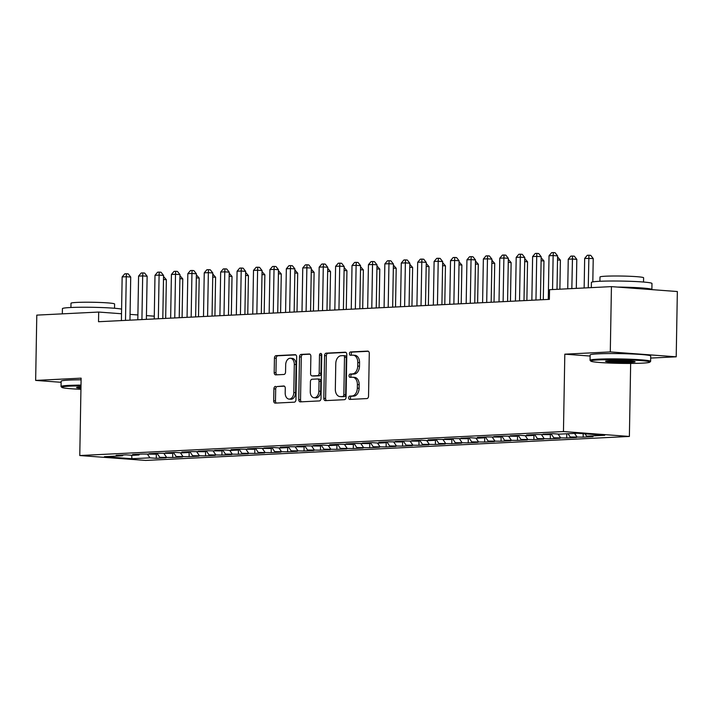 <?xml version="1.0" encoding="UTF-8"?>
<svg xmlns="http://www.w3.org/2000/svg" width="713" height="713" viewBox="0 0 713 713"><rect width="100%" height="100%" fill="white"/><g stroke="black" fill="none" stroke-linecap="round" stroke-linejoin="round"><path stroke-width="1.07" d="M348.666 397.818A1.667 1.123 -85.8 0 0 349.673 399.423A1.667 1.123 -85.8 0 0 349.762 399.423L366.883 398.576A2.38 1.604 -85.8 0 0 368.541 396.116L369.281 353.398A2.38 1.604 -85.8 0 0 367.846 351.108A2.38 1.604 -85.8 0 0 367.712 351.099L350.591 351.955A1.667 1.123 -85.8 0 0 349.432 353.666A1.667 1.123 -85.8 0 0 350.44 355.27A1.667 1.123 -85.8 0 0 350.538 355.27L352.748 355.163A7.611 5.143 -85.8 0 1 353.185 355.172A7.611 5.143 -85.8 0 1 357.774 362.507L357.712 366.063A7.611 5.143 -85.8 0 1 352.418 373.915L350.208 374.022A1.667 1.123 -85.8 0 0 349.049 375.742A1.667 1.123 -85.8 0 0 350.056 377.346A1.667 1.123 -85.8 0 0 350.145 377.346L352.365 377.239A7.611 5.143 -85.8 0 1 352.792 377.239A7.611 5.143 -85.8 0 1 357.391 384.574L357.329 388.139A7.611 5.143 -85.8 0 1 352.035 395.991L349.825 396.098A1.667 1.123 -85.8 0 0 348.666 397.818M352.792 377.239L354.575 377.373A7.611 5.143 -85.8 0 1 359.174 384.708L359.111 388.273A7.611 5.143 -85.8 0 1 353.817 396.125L351.598 396.232A1.667 1.123 -85.8 0 0 350.448 397.952A1.667 1.123 -85.8 0 0 350.983 399.36M368.389 351.286L352.374 352.079A1.667 1.123 -85.8 0 0 351.215 353.8A1.667 1.123 -85.8 0 0 351.759 355.217M353.185 355.172L354.958 355.306A7.611 5.143 -85.8 0 1 359.557 362.641L359.495 366.197A7.611 5.143 -85.8 0 1 354.201 374.049L351.99 374.156A1.667 1.123 -85.8 0 0 350.832 375.876A1.667 1.123 -85.8 0 0 351.375 377.284M275.557 386.384A2.38 1.604 -85.8 0 0 273.908 388.835L273.694 400.822A2.38 1.604 -85.8 0 0 275.138 403.112A2.38 1.604 -85.8 0 0 275.271 403.112L294.282 402.177A2.38 1.604 -85.8 0 0 295.94 399.717L296.679 356.999A2.38 1.604 -85.8 0 0 295.244 354.7A2.38 1.604 -85.8 0 0 295.111 354.7L276.1 355.644A2.38 1.604 -85.8 0 0 274.443 358.095L274.193 372.578A2.38 1.604 -85.8 0 0 275.628 374.869A2.38 1.604 -85.8 0 0 275.762 374.869L283.899 374.468A2.38 1.604 -85.8 0 0 285.556 372.017L285.681 364.833A6.364 4.296 -85.8 0 1 290.458 358.274A6.364 4.296 -85.8 0 1 294.3 364.405L293.809 392.533A6.364 4.296 -85.8 0 1 289.023 399.093A6.364 4.296 -85.8 0 1 285.191 392.961L285.271 388.273A2.38 1.604 -85.8 0 0 283.836 385.983A2.38 1.604 -85.8 0 0 283.703 385.983L277.339 386.517A2.38 1.604 -85.8 0 0 275.69 388.968L275.476 400.956A2.38 1.604 -85.8 0 0 276.377 403.059M98.519 321.723L549.366 299.371L549.536 289.701L611.433 286.626L610.292 351.919L564.812 354.174L563.457 431.552L79.776 455.536L81.13 378.157L35.65 380.412L36.791 315.119L98.688 312.053L98.519 321.723M323.818 398.335A2.38 1.604 -85.8 0 0 325.253 400.626A2.38 1.604 -85.8 0 0 325.386 400.635L344.406 399.69A2.38 1.604 -85.8 0 0 346.055 397.239L346.803 354.513A2.38 1.604 -85.8 0 0 345.368 352.222A2.38 1.604 -85.8 0 0 345.235 352.213L326.215 353.158A2.38 1.604 -85.8 0 0 324.567 355.609L323.818 398.335L325.6 398.469A2.38 1.604 -85.8 0 0 326.492 400.572M319.344 400.929L300.325 401.874A2.38 1.604 -85.8 0 1 300.191 401.874A2.38 1.604 -85.8 0 1 298.756 399.583L299.505 356.856A2.38 1.604 -85.8 0 1 301.153 354.406L309.299 353.996A2.38 1.604 -85.8 0 1 309.433 354.005A2.38 1.604 -85.8 0 1 310.868 356.295L310.565 373.621A2.38 1.604 -85.8 0 0 312 375.911A2.38 1.604 -85.8 0 0 312.134 375.911L317.535 375.644A2.38 1.604 -85.8 0 0 319.183 373.193L319.495 355.154A1.667 1.123 -85.8 0 1 320.752 353.434A1.667 1.123 -85.8 0 1 321.759 355.038L321.002 398.478A2.38 1.604 -85.8 0 1 319.344 400.929M563.457 431.552L629.383 436.445L145.702 460.429L79.776 455.536M583.198 433.691L583.136 437.14L592.984 436.65L586.665 436.187L604.722 435.286L577.28 433.254L559.224 434.146L552.896 433.673L543.048 434.164L549.375 434.636L536.479 434.493L526.631 434.983L532.959 435.447L526.39 435.777L520.062 435.304L510.214 435.795L516.533 436.267L503.645 436.115L493.797 436.606L500.116 437.078L487.229 436.935L477.371 437.425L483.699 437.889L477.131 438.219L470.812 437.746L460.955 438.237L467.282 438.709L454.386 438.557L444.538 439.048L450.866 439.52L437.969 439.377L428.121 439.868L434.449 440.331L427.88 440.661L421.552 440.188L411.704 440.679L418.023 441.151L405.136 440.999L395.287 441.49L401.606 441.962L388.719 441.819L378.861 442.31L385.189 442.773L378.621 443.103L372.302 442.63L362.445 443.121L368.773 443.593L355.876 443.441L346.028 443.932L352.356 444.404L339.459 444.261L329.611 444.752L335.939 445.215L329.37 445.545L323.042 445.072L313.194 445.563L319.513 446.035L306.626 445.883L296.777 446.374L303.096 446.846L290.209 446.703L280.352 447.185L286.679 447.657L280.111 447.987L273.792 447.514L263.935 448.005L270.263 448.477L257.366 448.325L247.518 448.816L253.846 449.288L240.949 449.145L231.101 449.627L237.429 450.099L230.86 450.429L224.533 449.956L214.684 450.447L221.003 450.919L208.116 450.768L198.267 451.258L204.586 451.73L191.699 451.587L181.842 452.069L188.17 452.541L181.601 452.871L175.282 452.399L165.425 452.889L171.753 453.361L158.856 453.21L149.008 453.7L155.336 454.172L142.44 454.029L132.591 454.511L138.919 454.983L132.351 455.313L126.023 454.841L116.174 455.331L122.493 455.794L123.144 454.983M583.136 437.14L570.24 436.998L568.003 433.709M566.79 433.771L566.719 437.96L576.567 437.47L570.24 436.998M566.719 437.96L553.823 437.809L551.069 433.771M550.383 433.798L550.302 438.771L560.151 438.281L553.823 437.809M550.302 438.771L537.406 438.629L534.652 434.582M533.966 434.618L533.877 439.582L543.734 439.092L537.406 438.629M533.877 439.582L520.989 439.44L518.226 435.393M517.549 435.429L517.46 440.402L527.317 439.912L520.989 439.44M517.46 440.402L504.572 440.251L501.809 436.213M501.132 436.24L501.043 441.213L510.891 440.723L504.572 440.251M501.043 441.213L488.155 441.071L485.393 437.024M484.715 437.06L484.626 442.024L494.474 441.534L488.155 441.071M484.626 442.024L471.73 441.882L468.976 437.835M468.289 437.871L468.209 442.844L478.058 442.354L471.73 441.882M468.209 442.844L455.313 442.693L452.559 438.655M451.873 438.682L451.792 443.655L461.641 443.165L455.313 442.693M451.792 443.655L438.896 443.513L436.142 439.466M435.456 439.502L435.367 444.466L445.224 443.976L438.896 443.513M435.367 444.466L422.479 444.324L419.716 440.277M419.039 440.313L418.95 445.286L428.807 444.796L422.479 444.324M418.95 445.286L406.062 445.135L403.3 441.097M402.622 441.124L402.533 446.097L412.381 445.607L406.062 445.135M402.533 446.097L389.646 445.955L386.883 441.908M386.205 441.944L386.116 446.908L395.965 446.418L389.646 445.955M386.116 446.908L373.22 446.766L370.466 442.72M369.78 442.755L369.699 447.728L379.548 447.238L373.22 446.766M369.699 447.728L356.803 447.577L354.049 443.539M353.363 443.566L353.283 448.539L363.131 448.049L356.803 447.577M353.283 448.539L340.386 448.397L337.632 444.351M336.946 444.386L336.857 449.35L346.714 448.86L340.386 448.397M336.857 449.35L323.969 449.208L321.206 445.162M320.529 445.197L320.44 450.161L330.297 449.68L323.969 449.208M320.44 450.161L307.553 450.019L304.79 445.981M304.112 446.008L304.023 450.981L313.872 450.491L307.553 450.019M304.023 450.981L291.136 450.839L288.373 446.793M287.695 446.828L287.606 451.792L297.455 451.302L291.136 450.839M287.606 451.792L274.71 451.65L271.956 447.604M271.27 447.639L271.19 452.603L281.038 452.122L274.71 451.65M271.19 452.603L258.293 452.461L255.539 448.424M254.853 448.45L254.773 453.423L264.621 452.933L258.293 452.461M254.773 453.423L241.876 453.281L239.122 449.235M238.436 449.27L238.347 454.234L248.204 453.744L241.876 453.281M238.347 454.234L225.46 454.092L222.697 450.046M222.019 450.081L221.93 455.046L231.787 454.564L225.46 454.092M221.93 455.046L209.043 454.903L206.28 450.866M205.602 450.892L205.513 455.865L215.362 455.375L209.043 454.903M205.513 455.865L192.626 455.723L189.863 451.677M189.186 451.712L189.097 456.676L198.945 456.186L192.626 455.723M189.097 456.676L176.2 456.534L173.446 452.488M172.76 452.523L172.68 457.488L182.528 457.006L176.2 456.534M172.68 457.488L159.783 457.345L157.029 453.308M156.343 453.334L156.263 458.307L166.111 457.817L159.783 457.345M156.263 458.307L149.935 457.835L131.878 458.735L104.437 456.694L122.493 455.794M138.919 454.983L139.57 454.172M149.935 457.835L147.6 454.413M131.878 458.735L131.745 455.268M155.336 454.172L155.987 453.352M166.352 457.024L164.017 453.593M171.753 453.361L172.403 452.541M182.769 456.204L180.434 452.782M188.17 452.541L188.82 451.73M199.185 455.393L196.85 451.971M204.586 451.73L205.237 450.91M215.611 454.582L213.267 451.151M221.003 450.919L221.654 450.099M232.028 453.762L229.693 450.34M237.429 450.099L238.08 449.288M248.445 452.951L246.11 449.529M253.846 449.288L254.496 448.468M264.862 452.14L262.527 448.709M270.263 448.477L270.913 447.657M281.279 451.32L278.943 447.898M286.679 447.657L287.33 446.846M297.695 450.509L295.36 447.087M303.096 446.846L303.747 446.026M314.121 449.698L311.777 446.267M319.513 446.035L320.164 445.215M330.538 448.878L328.203 445.456M335.939 445.215L336.589 444.404M346.955 448.067L344.62 444.645M352.356 444.404L353.006 443.584M363.372 447.256L361.036 443.825M368.773 443.593L369.423 442.773M379.788 446.436L377.453 443.014M385.189 442.773L385.84 441.962M396.205 445.625L393.87 442.203M401.606 441.962L402.257 441.142M412.631 444.814L410.287 441.383M418.023 441.151L418.674 440.331M429.048 443.994L426.713 440.572M434.449 440.331L435.099 439.52M445.465 443.183L443.13 439.761M450.866 439.52L451.516 438.7M461.881 442.372L459.546 438.941M467.282 438.709L467.933 437.889M478.298 441.552L475.963 438.13M483.699 437.889L484.35 437.078M494.715 440.741L492.38 437.319M500.116 437.078L500.767 436.258M511.141 439.93L508.797 436.499M516.533 436.267L517.183 435.447M527.558 439.119L525.223 435.688M532.959 435.447L533.609 434.636M543.974 438.299L541.639 434.877M549.375 434.636L550.026 433.816M560.391 437.488L558.056 434.057M576.808 436.677L574.571 433.388M154.284 316.18L146.45 315.601M137.894 314.959L130.069 314.38M121.513 313.747L98.688 312.053M35.65 380.412L61.131 382.302M650.675 358.078L676.209 356.812L610.292 351.919M676.209 356.812L677.35 291.528L611.433 286.626M630.657 363.434L629.383 436.445M586.665 436.187L585.052 433.825M564.812 354.174L590.123 356.054M345.912 352.4L327.998 353.291A2.38 1.604 -85.8 0 0 326.349 355.742L325.6 398.469M342.686 396.455A1.667 1.123 -85.8 0 0 343.844 394.735L344.504 357.231A1.667 1.123 -85.8 0 0 343.497 355.627A1.667 1.123 -85.8 0 0 343.399 355.627L341.064 355.742A7.611 5.143 -85.8 0 0 335.778 363.594L335.333 389.227A7.611 5.143 -85.8 0 0 339.923 396.562A7.611 5.143 -85.8 0 0 340.351 396.571L344.468 396.588A1.667 1.123 -85.8 0 0 345.627 394.868L343.844 394.735M343.586 355.644L345.181 355.76A1.667 1.123 -85.8 0 1 345.279 355.76A1.667 1.123 -85.8 0 1 346.286 357.365L345.627 394.868M339.923 396.562L341.705 396.695A7.611 5.143 -85.8 0 0 342.133 396.704L340.351 396.571M344.468 396.588L342.133 396.704M309.968 354.183L302.936 354.53A2.38 1.604 -85.8 0 0 301.287 356.99L300.538 399.708A2.38 1.604 -85.8 0 0 301.439 401.82M313.649 376.027A2.38 1.604 -85.8 0 0 313.782 376.045A2.38 1.604 -85.8 0 0 313.916 376.045L319.317 375.778A2.38 1.604 -85.8 0 0 320.966 373.327L321.278 355.288L319.495 355.154M321.59 354.156A1.667 1.123 -85.8 0 0 321.278 355.288M310.253 391.597A6.364 4.296 -85.8 0 0 314.085 397.729A6.364 4.296 -85.8 0 0 318.871 391.17L319.041 381.259A2.38 1.604 -85.8 0 0 317.606 378.968A2.38 1.604 -85.8 0 0 317.472 378.968L312.071 379.236A2.38 1.604 -85.8 0 0 310.422 381.687L310.253 391.597M314.085 397.729L315.868 397.863A6.364 4.296 -85.8 0 0 320.654 391.303L318.871 391.17M317.74 378.986L319.255 379.102A2.38 1.604 -85.8 0 1 319.388 379.102A2.38 1.604 -85.8 0 1 320.823 381.393L320.654 391.303M284.371 386.17L277.339 386.517M289.023 399.093L290.806 399.227A6.364 4.296 -85.8 0 0 295.592 392.667L293.809 392.533M290.458 358.274L292.241 358.407A6.364 4.296 -85.8 0 1 296.082 364.539L295.592 392.667M295.788 354.887L277.883 355.778A2.38 1.604 -85.8 0 0 276.225 358.229L275.976 372.712A2.38 1.604 -85.8 0 0 276.867 374.815M592.815 281.885L593.225 258.534L584.669 258.4L584.152 287.981M588.252 287.776L588.929 255.218L590.712 255.352L593.225 258.534M584.669 258.4L587.289 255.299L588.929 255.218M557.005 289.326L557.593 255.887L553.136 255.557L552.548 289.549M549.037 255.762L551.657 252.652L553.297 252.571L553.136 255.557L549.037 255.762L548.27 299.424M553.297 252.571L555.079 252.705L557.593 255.887M576.3 288.373L576.808 259.345L572.352 259.015L568.252 259.22L567.735 288.792M571.835 288.596L572.512 256.029L574.295 256.163L576.808 259.345M568.252 259.22L570.872 256.11L572.512 256.029M559.883 289.184L560.391 260.156L557.521 259.942M557.575 256.956L560.391 260.156M540.418 299.816L541.176 256.698L536.72 256.368L535.962 300.039M532.62 256.573L535.24 253.463L536.88 253.382L536.72 256.368L532.62 256.573L531.853 300.235M536.88 253.382L538.663 253.516L541.176 256.698M524.002 300.628L524.759 257.509L520.303 257.179L519.536 300.85M516.194 257.384L518.823 254.283L520.463 254.202L520.303 257.179L516.194 257.384L515.437 301.055M520.463 254.202L522.246 254.327L524.759 257.509M598.59 359.931A29.563 1.827 -179 0 0 590.819 361.143A29.563 1.827 -179 0 0 610.417 363.086A29.563 1.827 -179 0 0 642.056 363.158A29.563 1.827 -179 0 0 649.819 362.168A29.563 1.827 -179 0 0 631.932 360.065A29.563 1.827 -179 0 0 598.59 359.931M590.819 361.143L590.106 360.404A30.285 1.872 1 0 1 590.052 360.288A30.285 1.872 1 0 1 598.064 359.165A30.285 1.872 1 0 1 631.37 359.272A30.285 1.872 1 0 1 650.621 361.348A30.285 1.872 1 0 1 650.559 361.464L649.819 362.168M609.455 360.733A14.777 0.909 1 0 1 625.283 360.769A14.777 0.909 1 0 1 635.078 361.741A14.777 0.909 1 0 1 631.192 362.347A14.777 0.909 1 0 1 614.517 362.284A14.777 0.909 1 0 1 605.578 361.233A14.777 0.909 1 0 1 609.455 360.733M607.191 360.894A14.055 0.865 -179 0 0 630.666 361.589A14.055 0.865 -179 0 0 633.465 361.357M591.318 287.624L591.407 282.428A30.285 1.872 1 0 1 599.428 281.296A30.285 1.872 1 0 1 632.725 281.403A30.285 1.872 1 0 1 651.976 283.48L651.878 289.531A30.285 1.872 1 0 1 651.825 289.63M599.909 281.279L599.99 277.009A21.809 1.346 1 0 1 605.756 276.198A21.809 1.346 1 0 1 629.739 276.279A21.809 1.346 1 0 1 643.598 277.776L643.527 282.036M590.052 360.288L590.141 354.967A30.285 1.872 1 0 1 598.162 353.844A30.285 1.872 1 0 1 631.46 353.951A30.285 1.872 1 0 1 650.711 356.028L650.621 361.348M617.44 287.072A30.285 1.872 1 0 1 651.878 289.531M80.997 385.885A29.563 1.827 -179 0 0 69.589 386.152A29.563 1.827 -179 0 0 61.826 387.364A29.563 1.827 -179 0 0 80.934 389.298M61.826 387.364L61.113 386.633A30.285 1.872 1 0 1 61.051 386.517A30.285 1.872 1 0 1 69.072 385.394A30.285 1.872 1 0 1 81.006 385.109M80.952 388.237A14.777 0.909 1 0 1 76.576 387.453A14.777 0.909 1 0 1 80.462 386.963A14.777 0.909 1 0 1 80.979 386.936M62.325 313.854L62.414 308.649A30.285 1.872 1 0 1 70.427 307.526A30.285 1.872 1 0 1 121.593 309.121M70.917 307.499L70.988 303.239A21.809 1.346 1 0 1 76.763 302.428A21.809 1.346 1 0 1 100.738 302.499A21.809 1.346 1 0 1 114.597 303.996L114.526 308.266M61.051 386.517L61.149 381.197A30.285 1.872 1 0 1 69.161 380.074A30.285 1.872 1 0 1 81.104 379.788M78.198 387.123A14.055 0.865 -179 0 0 80.97 387.453M543.297 299.674L543.966 260.976L541.105 260.762M541.158 257.767L543.966 260.976M526.88 300.485L527.549 261.787L524.688 261.573M524.741 258.587L527.549 261.787M507.585 301.439L508.333 258.329L503.886 257.999L503.12 301.661M499.777 258.204L502.398 255.094L504.046 255.013L503.886 257.999L499.777 258.204L499.02 301.866M504.046 255.013L505.829 255.147L508.333 258.329M491.168 302.259L491.917 259.14L487.469 258.81L486.703 302.481M483.361 259.015L485.981 255.905L487.621 255.824L487.469 258.81L483.361 259.015L482.594 302.677M487.621 255.824L489.403 255.958L491.917 259.14M510.455 301.296L511.132 262.598L508.271 262.384M508.316 259.398L511.132 262.598M474.751 303.07L475.5 259.951L471.043 259.621L470.286 303.292M466.944 259.826L469.564 256.725L471.204 256.644L471.043 259.621L466.944 259.826L466.177 303.497M471.204 256.644L472.986 256.769L475.5 259.951M494.038 302.116L494.715 263.418L491.845 263.204M491.899 260.209L494.715 263.418M458.334 303.881L459.083 260.771L454.627 260.441L453.869 304.103M450.527 260.646L453.147 257.536L454.787 257.455L454.627 260.441L450.527 260.646L449.76 304.308M454.787 257.455L456.57 257.589L459.083 260.771M477.621 302.927L478.298 264.229L475.428 264.015M475.482 261.029L478.298 264.229M441.908 304.701L442.666 261.582L438.21 261.252L437.452 304.914M434.11 261.457L436.73 258.347L438.37 258.266L438.21 261.252L434.11 261.457L433.344 305.119M438.37 258.266L440.153 258.4L442.666 261.582M461.204 303.738L461.881 265.04L459.012 264.826M459.065 261.84L461.881 265.04M425.492 305.512L426.249 262.393L421.793 262.063L421.026 305.734M417.684 262.268L420.314 259.167L421.953 259.086L421.793 262.063L417.684 262.268L416.927 305.939M421.953 259.086L423.736 259.211L426.249 262.393M444.787 304.558L445.456 265.86L442.595 265.646M442.648 262.651L445.456 265.86M409.075 306.323L409.823 263.213L405.376 262.883L404.61 306.545M401.267 263.088L403.888 259.978L405.537 259.897L405.376 262.883L401.267 263.088L400.51 306.75M405.537 259.897L407.319 260.031L409.823 263.213M428.37 305.369L429.039 266.671L426.178 266.457M426.231 263.471L429.039 266.671M392.658 307.143L393.407 264.024L388.959 263.694L388.193 307.356M384.851 263.899L387.471 260.789L389.111 260.708L388.959 263.694L384.851 263.899L384.084 307.561M389.111 260.708L390.893 260.842L393.407 264.024M411.945 306.18L412.622 267.482L409.761 267.268M409.806 264.282L412.622 267.482M376.241 307.954L376.99 264.835L372.534 264.505L371.776 308.176M368.434 264.71L371.054 261.609L372.694 261.528L372.534 264.505L368.434 264.71L367.667 308.381M372.694 261.528L374.477 261.653L376.99 264.835M395.528 307L396.205 268.302L393.335 268.088M393.389 265.093L396.205 268.302M359.824 308.765L360.573 265.655L356.117 265.325L355.359 308.987M352.017 265.53L354.637 262.42L356.277 262.339L356.117 265.325L352.017 265.53L351.251 309.192M356.277 262.339L358.06 262.473L360.573 265.655M379.111 307.811L379.788 269.113L376.919 268.899M376.972 265.904L379.788 269.113M343.399 309.585L344.156 266.466L339.7 266.136L338.942 309.798M335.6 266.341L338.22 263.231L339.86 263.15L339.7 266.136L335.6 266.341L334.834 310.003M339.86 263.15L341.643 263.284L344.156 266.466M362.694 308.622L363.372 269.924L360.502 269.71M360.555 266.724L363.372 269.924M326.982 310.396L327.739 267.277L323.283 266.947L322.517 310.618M319.174 267.152L321.804 264.051L323.444 263.97L323.283 266.947L319.174 267.152L318.417 310.823M323.444 263.97L325.226 264.095L327.739 267.277M346.277 309.442L346.946 270.744L344.085 270.53M344.138 267.535L346.946 270.744M310.565 311.207L311.314 268.097L306.866 267.767L306.1 311.429M302.758 267.963L305.378 264.862L307.027 264.781L306.866 267.767L302.758 267.963L302 311.634M307.027 264.781L308.809 264.915L311.314 268.097M329.852 310.253L330.529 271.555L327.668 271.341M327.722 268.346L330.529 271.555M294.148 312.027L294.897 268.908L290.449 268.578L289.683 312.241M286.341 268.783L288.961 265.673L290.601 265.592L290.449 268.578L286.341 268.783L285.574 312.446M290.601 265.592L292.383 265.726L294.897 268.908M313.435 311.064L314.112 272.366L311.251 272.152M311.296 269.166L314.112 272.366M277.731 312.838L278.48 269.719L274.024 269.389L273.266 313.06M269.924 269.594L272.544 266.493L274.184 266.412L274.024 269.389L269.924 269.594L269.157 313.265M274.184 266.412L275.967 266.537L278.48 269.719M297.018 311.884L297.695 273.186L294.826 272.972M294.879 269.977L297.695 273.186M261.315 313.649L262.063 270.539L257.607 270.209L256.849 313.872M253.507 270.405L256.127 267.304L257.767 267.223L257.607 270.209L253.507 270.405L252.741 314.076M257.767 267.223L259.55 267.357L262.063 270.539M280.601 312.695L281.279 273.997L278.409 273.783M278.462 270.788L281.279 273.997M244.889 314.469L245.646 271.35L241.19 271.02L240.433 314.683M237.09 271.225L239.711 268.115L241.351 268.035L241.19 271.02L237.09 271.225L236.324 314.888M241.351 268.035L243.133 268.168L245.646 271.35M264.184 313.506L264.862 274.808L261.992 274.594M262.045 271.608L264.862 274.808M228.472 315.28L229.229 272.161L224.773 271.831L224.007 315.502M220.665 272.036L223.294 268.935L224.934 268.854L224.773 271.831L220.665 272.036L219.907 315.707M224.934 268.854L226.716 268.979L229.229 272.161M247.767 314.326L248.436 275.628L245.575 275.414M245.629 272.419L248.436 275.628M212.055 316.091L212.804 272.981L208.356 272.651L207.59 316.314M204.248 272.847L206.868 269.746L208.517 269.666L208.356 272.651L204.248 272.847L203.49 316.519M208.517 269.666L210.299 269.799L212.804 272.981M231.342 315.137L232.019 276.439L229.158 276.225M229.212 273.231L232.019 276.439M195.638 316.911L196.387 273.792L191.94 273.462L191.173 317.125M187.831 273.667L190.451 270.557L192.091 270.477L191.94 273.462L187.831 273.667L187.064 317.33M192.091 270.477L193.874 270.61L196.387 273.792M214.925 315.948L215.602 277.25L212.741 277.036M212.786 274.05L215.602 277.25M179.221 317.722L179.97 274.603L175.514 274.273L174.756 317.945M171.414 274.478L174.034 271.377L175.674 271.296L175.514 274.273L171.414 274.478L170.648 318.15M175.674 271.296L177.457 271.421L179.97 274.603M198.508 316.768L199.185 278.07L196.316 277.856M196.369 274.861L199.185 278.07M162.805 318.533L163.553 275.423L159.097 275.093L158.339 318.756M154.997 275.289L157.618 272.188L159.257 272.108L159.097 275.093L154.997 275.289L154.231 318.961M159.257 272.108L161.04 272.241L163.553 275.423M182.091 317.579L182.769 278.881L179.899 278.667M179.952 275.673L182.769 278.881M146.379 319.353L147.136 276.234L142.68 275.904L141.923 319.567M138.58 276.109L141.201 272.999L142.841 272.919L142.68 275.904L138.58 276.109L137.814 319.772M142.841 272.919L144.623 273.052L147.136 276.234M165.674 318.39L166.352 279.692L163.482 279.478M163.535 276.492L166.352 279.692M129.962 320.164L130.72 277.045L126.263 276.715L125.497 320.387M122.155 276.92L124.784 273.819L126.424 273.739L126.263 276.715L122.155 276.92L121.397 320.592M126.424 273.739L128.206 273.863L130.72 277.045M353.817 396.125L352.035 395.991M359.111 388.273L357.329 388.139M359.174 384.708L357.391 384.574M351.99 374.156L350.208 374.022M354.201 374.049L352.418 373.915M359.495 366.197L357.712 366.063M359.557 362.641L357.774 362.507M352.374 352.079L350.591 351.955M351.598 396.232L349.825 396.098M326.349 355.742L324.567 355.609M327.998 353.291L326.215 353.158M346.286 357.365L344.504 357.231M300.538 399.708L298.756 399.583M301.287 356.99L299.505 356.856M302.936 354.53L301.153 354.406M313.916 376.045L312.134 375.911M319.317 375.778L317.535 375.644M320.966 373.327L319.183 373.193M320.823 381.393L319.041 381.259M296.082 364.539L294.3 364.405M275.976 372.712L274.193 372.578M276.225 358.229L274.443 358.095M277.883 355.778L276.1 355.644M275.476 400.956L273.694 400.822M275.69 388.968L273.908 388.835M345.279 355.76L343.497 355.627M313.782 376.045L312 375.911M319.388 379.102L317.606 378.968"/></g></svg>
